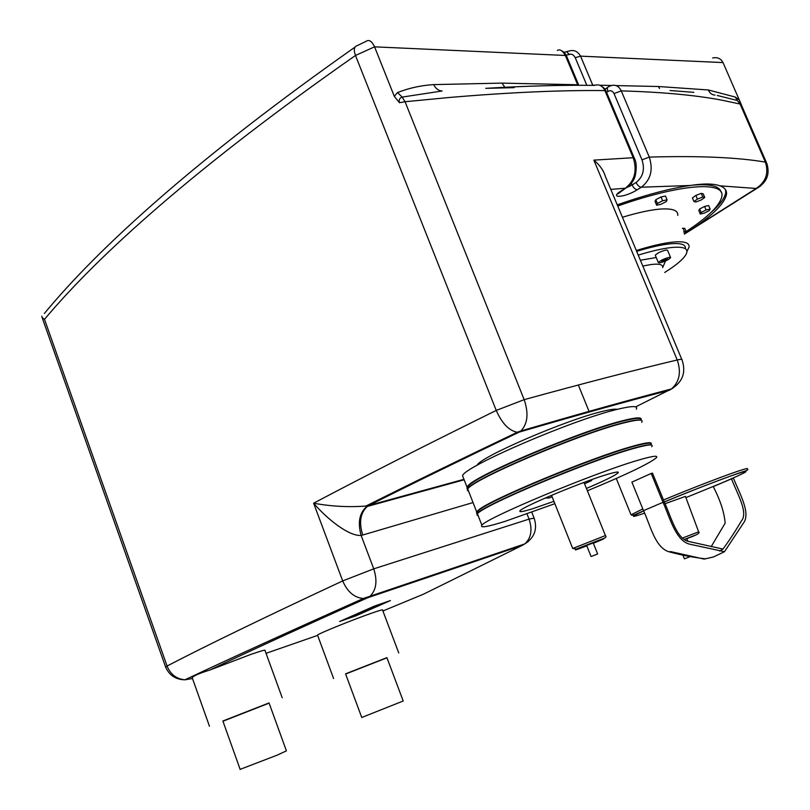 <?xml version="1.0" encoding="UTF-8"?>
<svg xmlns="http://www.w3.org/2000/svg" width="810" height="810" viewBox="0 0 810 810"><rect width="100%" height="100%" fill="white"/><g stroke="black" fill="none" stroke-linecap="round" stroke-linejoin="round"><path stroke-width="1.21" d="M365.381 611.277L359.113 613.231L365.381 611.277M363.194 611.428L374.493 607.247L363.194 611.428M363.66 612.036L345.829 619.113L363.66 612.036M379.627 604.574L368.844 608.988L379.627 604.574M373.248 607.399L378.179 605.394L373.248 607.399M389.296 601.01L355.651 615.863L340.787 621.047L374.412 606.163L389.296 601.01M339.653 621.493L374.341 606.143L390.44 600.564L355.742 615.883L339.653 621.493M691.244 556.187L684.42 558.849M636.67 251.363C649.59 247.435 660.282 244.974 668.746 243.972C680.461 242.716 685.999 244.286 685.392 248.67M638.24 255.109C651.159 251.171 661.851 248.69 670.305 247.657C682 246.372 687.528 247.89 686.89 252.224C685.706 257.114 678.314 263.858 664.716 272.464M664.585 263.098L665.374 261.053M656.232 257.519L640.386 260.243M642.796 266.034L650.805 264.566C659.137 263.533 663.086 264.516 662.641 267.523M652.485 473.121L664.291 501.916L663.025 502.311L651.199 473.465L652.485 473.121M665.03 503.709L685.452 496.378L698.635 531.816M659.603 262.926L658.358 262.592C660.464 260.415 664.149 258.653 669.414 257.317L670.639 257.651C668.533 259.828 664.858 261.589 659.603 262.926M655.391 255.514L655.28 255.251C657.366 253.034 661.051 251.272 666.316 249.956L667.551 250.31L670.528 257.388M664.899 260.648L661.891 261.62L661.476 261.103L667.116 258.633L667.511 259.159L664.899 260.648L664.413 259.504M661.891 261.62L661.628 261.012M664.291 501.916C671.298 517.458 676.866 539.754 689.239 541.586L722.986 549.048C729.223 540.584 735.318 531.279 741.271 521.144C748.582 512.841 737.657 494.576 731.481 478.862L733.435 478.153C739.236 492.885 751.265 513.287 743.286 523.331L724.484 551.691L690.201 544.29C675.712 541.404 669.698 516.982 663.025 502.311L643.515 510.664L631.891 482.122L651.199 473.465M705.702 558.86C693.795 557.513 681.514 555.144 668.878 551.772C654.784 547.368 650.146 524.475 643.515 510.664M731.481 478.862L713.266 486.608C720.343 500.347 724.302 512.527 725.142 523.149L711.17 546.679M222.952 721.234L269.112 703.131M192.426 678.345L192.183 677.656C193.519 675.834 199.462 673.272 210.023 669.971L250.361 654.591C260.992 650.906 265.872 649.529 265.002 650.471L282.194 697.724M345.627 674.042L386.967 657.801M317.621 635.323L317.53 635.081C318.522 633.612 352.947 619.65 371.547 613.2C379.606 610.386 383.292 609.353 382.573 610.092L398.743 652.941M240.145 769.358L277.435 755.052L286.406 750.86L269.042 702.938L222.871 721.001L240.185 769.49M361.746 717.478L403.208 701.004L386.907 657.639L345.556 673.849L361.786 717.579M622.424 217.252C637.521 212.696 649.954 209.982 659.735 209.122C672.27 208.19 678.284 210.286 677.767 215.409M636.316 250.513C650.683 246.068 662.509 243.304 671.794 242.21C683.974 240.924 689.725 242.575 689.057 247.151L686.951 251.424M477.161 465.284C478.983 457.528 565.653 420.005 602.245 411.44C610.051 409.506 615.084 408.807 617.321 409.333M463.472 478.062L462.54 475.683C464.565 466.479 572.538 419.874 617.22 409.364C631.962 405.759 638.321 405.688 636.306 409.161M467.734 489.108L466.935 486.931L468.382 485.372C478.325 474.194 580.102 431.254 621.938 420.906C634.564 417.656 641.004 417.028 641.257 419.043L640.862 420.167M468.636 491.285L467.35 490.293L467.795 489.139C470.083 480.613 578.35 434.261 622.86 423.164C637.551 419.367 643.839 419.104 641.722 422.354M477.414 513.51L476.614 511.717L478.487 510.047C490.111 499.638 591.239 457.609 632.347 446.34C644.537 442.888 650.855 441.916 651.311 443.404L651.078 444.194M478.153 515.666L476.979 515.049L477.475 513.925C480.269 506.665 589.083 460.809 633.268 448.608C647.858 444.477 654.014 443.839 651.726 446.695M554.85 503.688L505.511 521.215C487.569 526.844 479.702 528.201 481.899 525.265C484.917 518.582 593.983 472.949 638.027 460.242C652.576 455.949 658.662 455.149 656.303 457.822C648.921 463.806 625.958 474.792 587.392 490.769M553.918 501.349L532.656 508.72C523.331 511.616 519.088 512.365 519.919 510.958C520.789 507.485 581.519 481.99 607.105 474.468C616.035 471.795 619.61 471.339 617.848 473.091C614.344 475.895 603.875 481.008 586.45 488.44M551.721 495.852L552.501 494.9M591.816 556.278L597.628 553.949L591.816 556.278M586.653 545.484L593.193 542.892L597.618 553.929M583.018 482.79L584.233 482.942L605.364 535.43M589.447 480.431L591.675 480.512L584.577 483.783M591.361 479.743L591.675 480.512M552.116 496.844L549.069 497.978L545.09 498.079M192.486 678.496L184.953 679.813C176.479 679.013 170.515 674.426 167.083 666.033L44.499 319.322L42.15 317.601L41.837 316.214M463.958 479.307L368.945 505.42L367.305 506.442C360.288 512.963 358.769 522.49 362.748 535.015L473.04 502.565M44.499 319.322C98.344 255.13 195.645 167.194 355.489 55.475L496.236 410.437C502.089 423.529 509.115 430.788 517.337 432.236L519.19 432.115C462.864 459.017 412.786 483.449 368.945 505.42L366.95 506.311C359.468 512.7 357.534 522.409 361.128 535.44L362.748 535.015M368.084 505.642L365.988 506.027C348.695 507.364 331.229 506.432 313.612 503.212C326.46 518.309 348.533 536.372 361.128 535.44L373.744 568.843L342.691 580.912C265.083 617.129 206.54 645.509 167.083 666.033L165.665 667.167M557.361 50.412L557.381 50.412C559.862 48.904 562.535 50.584 565.37 55.465L566.625 56.234L578.694 85.06M566.129 55.171L569.369 54.483L566.494 51.698L563.547 52.447M569.369 54.483C571.526 53.571 573.49 54.645 575.242 57.692L586.845 85.323M592.839 85.374L580.547 56.143C577.763 51.324 573.966 49.612 569.157 51L567.142 51.506M397.548 92.543L402.145 97.099L442.108 90.993C438.524 90.781 435.719 88.644 433.694 84.605C421.008 85.404 408.959 88.057 397.548 92.543L394.308 96.329L374.564 46.838L565.37 55.465L577.874 85.293M575.242 57.692L580.547 56.143L723.026 62.583L721.356 60.102C718.956 57.854 716.05 57.156 712.648 58.016M723.026 62.583L739.307 100.005L735.308 97.068L708.355 89.971L658.469 86.508L616.015 85.587M659.542 88.442L658.469 86.508M670.062 90.517L693.816 92.35M617.24 204.839C646.208 194.734 670.579 188.285 690.322 185.48C703.627 183.414 713.488 183.536 719.918 185.834C724.727 187.555 726.924 190.35 726.499 194.238C724.818 203.189 713.195 214.893 691.629 229.372L684.399 234.049M394.298 96.319L399.421 102.708C398.652 99.934 399.563 98.071 402.145 97.099L405.061 101.736L449.287 97.483C509.885 92.35 561.755 90.062 604.908 90.599L633.197 157.727C637.338 170.616 634.726 180.792 625.35 188.254L621.351 190.775C608.107 198.926 624.966 197.67 637.369 189.702L641.358 187.211C639.313 187.039 637.561 185.45 636.103 182.452L632.114 184.964C633.572 187.95 635.323 189.53 637.369 189.702M577.641 84.756L501.957 83.106L504.853 87.278M634.21 157.91L606.123 91.287L604.908 90.599C602.427 85.647 598.914 83.916 594.378 85.394C562.687 84.928 526.47 85.921 485.747 88.341L514.168 87.652M717.255 95.459L737.303 100.511L735.308 97.068M690.322 185.48L641.358 187.211C650.724 179.84 653.366 169.796 649.276 157.089L621.26 90.882C662.215 92.056 695.932 95.185 722.409 100.278L740.097 104.044L737.303 100.511L741.413 104.814L739.307 100.005M366.16 41.32L356.957 45.755C354.021 46.686 353.524 49.926 355.489 55.475L374.564 46.838C372.023 41.431 369.319 39.508 366.474 41.077M710.4 213.04C719.877 204.819 724.99 197.954 725.74 192.466L725.558 189.763M681.817 359.458L605.485 176.702C603.653 170.586 599.775 165.058 593.851 160.127L677.231 359.974L677.889 359.812C681.119 359.124 682.526 359.235 682.111 360.146C686.171 372.327 682.678 381.905 671.622 388.861L671.419 388.962C679.469 381.885 681.402 372.215 677.231 359.974C634.483 370.13 583.463 383.353 524.171 399.654L405.061 101.736L399.421 102.708M656.647 205.214L655.057 201.447L655.796 199.706L657.396 203.482L662.631 200.769L667.086 199.807L666.296 201.548L661.092 204.242L656.647 205.214L657.396 203.482M655.796 199.706L661.031 196.982L662.631 200.769M661.031 196.982L665.486 196.03L667.086 199.807M693.957 201.569L692.398 197.923L695.861 195.423L697.42 199.078L702.827 197.022L704.74 197.468L701.268 199.959L695.891 201.994L693.957 201.569L697.42 199.078M695.861 195.423L701.268 193.367L702.827 197.022M701.268 193.367L703.181 193.823L704.74 197.468M700.306 214.032L698.817 210.529L699.668 208.95L704.589 206.449L706.087 209.962L710.137 209.041L709.246 210.63L704.346 213.111L700.306 214.032L701.166 212.463L706.087 209.962M699.668 208.95L701.166 212.463M704.589 206.449L708.639 205.537L710.137 209.041M682.405 228.43L683.043 228.187L684.48 231.569L686.303 231.873L684.156 233.361M683.63 231.893L684.48 231.569M683.043 228.187L684.875 228.501L686.303 231.873M720.961 191.929C719.412 185.946 709.935 183.698 692.54 185.176M686.161 231.559C708.244 216.989 720.151 205.234 721.882 196.273C724.899 181.025 681.058 183.708 617.736 206.023M642.806 508.923L631.03 514.826L631.891 515.19M664.301 501.957C697.572 487.853 744.997 470.58 744.42 471.319C747.671 470.154 748.602 469.405 747.225 469.051C748.511 467.977 745.23 468.757 737.383 471.39C722.135 476.503 688.591 489.483 663.501 499.993M664.322 501.998C688.672 491.791 721.659 479.014 736.584 473.971C752.875 468.707 747.984 471.683 721.913 482.902L685.908 497.613M644.547 513.175C630.069 518.096 629.755 517.347 643.626 510.938M686.839 538.69L694.707 535.38L684.096 539.511C695.881 535.552 700.741 533 698.645 531.846L682.273 538.124M740.158 472.787L740.877 472.453M210.023 669.971C248.609 651.564 301.117 627.507 367.537 597.81L363.366 598.479C354.304 597.719 347.419 591.867 342.691 580.912L313.612 503.212C364.581 476.24 425.452 445.308 496.236 410.437L524.171 399.654C528.798 413.363 527.705 423.802 520.87 430.95L519.19 432.115C577.176 415.186 627.193 401.244 669.232 390.298L673.009 388.081M467.765 489.179C466.398 488.663 466.752 487.468 468.828 485.585C478.75 474.447 580.132 431.69 621.817 421.362C634.392 418.122 640.811 417.494 641.074 419.489L640.913 420.177M468.423 490.728L467.552 489.847M467.603 489.432C464.859 482.659 576.396 434.433 622.465 422.962C633.086 420.188 639.333 419.307 641.186 420.309M477.384 513.631C475.905 513.287 476.422 512.163 478.933 510.249C490.536 499.892 591.26 458.035 632.215 446.796C644.365 443.353 650.663 442.371 651.119 443.85L651.048 444.346M477.961 515.16L477.181 514.603M477.181 514.32C473.091 509.51 586.511 461.184 632.873 448.396C643.859 445.257 650.076 444.143 651.493 445.054M551.61 495.558L572.66 548.36L576.224 549.079L601.303 539.308C605.515 538.113 606.882 536.868 605.414 535.562L572.741 548.481M586.794 545.849L579.039 548.765C566.494 553.291 589.508 543.571 600.939 539.531C606.731 537.577 604.199 538.822 593.345 543.267M528.262 541.606L522.389 545.322L423.508 594.176L382.907 610.973M42.15 317.601L165.584 666.944C169.189 675.297 175.638 679.58 184.953 679.813C226.101 660.322 285.576 633.207 363.366 598.479L524.789 543.905C534.529 537.678 537.648 529.082 534.134 518.127L529.072 519.109C532.615 529.811 531.188 538.073 524.789 543.905L522.389 545.322L367.537 597.81L369.947 596.332C376.336 590.044 377.602 580.891 373.744 568.843L529.072 519.109L527.026 513.955M317.642 635.384L266.044 653.326M191.646 678.78L192.446 678.395M501.036 440.802L500.783 440.154M502.473 440.113L502.21 439.466M365.988 506.027C410.143 483.914 460.586 459.321 517.337 432.236L520.87 430.95C579.039 413.961 629.228 399.968 671.419 388.962L635.597 406.883M573.085 416.583L576.214 414.993M590.794 85.354L595.087 85.131M741.413 104.814L740.097 104.044L765.359 162.101C737.454 157.363 698.757 155.692 649.276 157.089L641.996 159.833C645.064 169.361 643.099 176.904 636.103 182.452M622.637 190.077L621.351 190.775M631.365 183.171L632.114 184.964L626.525 187.697M606.589 92.401L607.986 91.439C607.014 88.827 607.247 87.237 608.674 86.66L610.78 85.728C615.317 84.301 618.81 86.012 621.26 90.882L614.021 93.585L641.996 159.833M626.616 187.596L625.563 188.234L610.78 189.378M607.986 91.439C610.507 90.062 612.512 90.781 614.021 93.585M619.792 191.818L618.02 193.803L625.563 188.234C631.041 184.558 634.311 180.205 635.344 175.173C636.792 167.63 636.457 162 634.351 158.254L633.197 157.727L593.851 160.127M611.459 85.485L599.643 85.232M719.918 185.834L756.135 188.467L691.629 229.372M765.359 162.101C768.923 173.249 765.845 182.037 756.135 188.467L756.884 188.295C766.898 182.402 770.188 174.079 766.776 163.326L765.359 162.101M501.957 83.106L433.694 84.605M708.355 89.971C709.712 93.201 711.929 94.902 715.017 95.084M725.77 192L726.347 191.626M760.489 186.108L684.42 234.09M686.748 538.468L687.892 541.262M682.536 554.253L684.43 558.86M662.661 267.573L665.293 261.458M643.585 510.837C630.869 516.547 634.736 514.593 632.458 515.231L631.03 514.826L616.278 478.467M589.295 412.007L578.33 385.003M655.28 255.251L658.358 262.592M724.484 551.691L713.509 556.956L704.133 559.082L670.801 551.63L668.878 551.772M722.986 549.048L719.614 551.063M192.183 677.656L209.466 726.246M317.53 635.081L333.599 678.537M466.935 486.931L462.54 475.683M467.633 489.382L468.382 485.372M476.614 511.717L467.795 489.139M477.222 514.269L478.487 510.047M481.899 525.265L477.475 513.925M617.129 472.048L617.848 473.091M586.642 545.454L591.067 556.521M526.53 429.978L526.287 429.361M517.155 433.087L516.901 432.449M651.311 443.404L650.926 444.832M641.257 419.043L640.943 420.188M531.805 512.244L534.023 517.863M354.932 47.172C195.089 159.691 98.182 248.295 44.378 313.46M367.305 506.442L464.15 479.793M367.315 506.442L366.029 506.017M562.089 51.04C563.527 51.526 564.975 53.116 566.433 55.789M604.999 89.222L607.783 87.288M600.554 85.627C603.885 87.662 605.688 89.414 605.941 90.872M741.201 104.561L766.412 162.496M726.499 194.238L725.74 192.466"/></g></svg>
